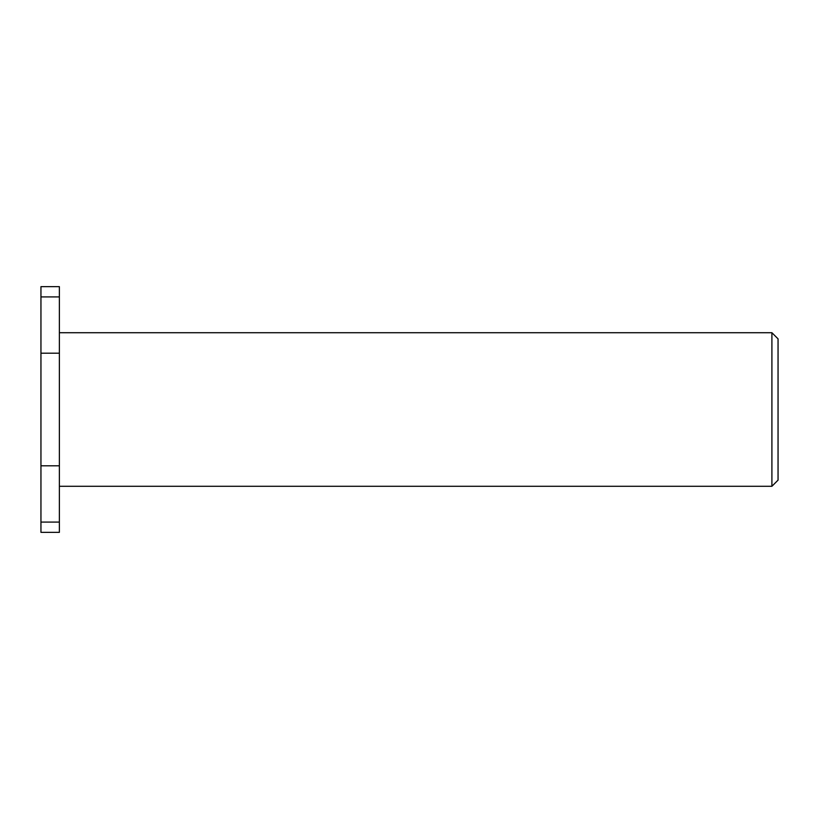<?xml version="1.0" encoding="UTF-8"?>
<svg xmlns="http://www.w3.org/2000/svg" width="819" height="819" viewBox="0 0 819 819"><rect width="100%" height="100%" fill="white"/><g stroke="black" fill="none" stroke-linecap="round" stroke-linejoin="round"><path stroke-width="1.23" d="M59.377 332.719L771.907 332.719L771.907 486.281L59.377 486.281M771.907 332.719L778.05 338.861L778.05 480.139L771.907 486.281M40.95 296.908L40.95 286.65L59.377 286.65L59.377 296.908L40.95 296.908L40.95 532.35L59.377 532.35L59.377 296.908M59.377 522.092L40.95 522.092M59.377 353.204L40.95 353.204M59.377 465.796L40.95 465.796"/></g></svg>
